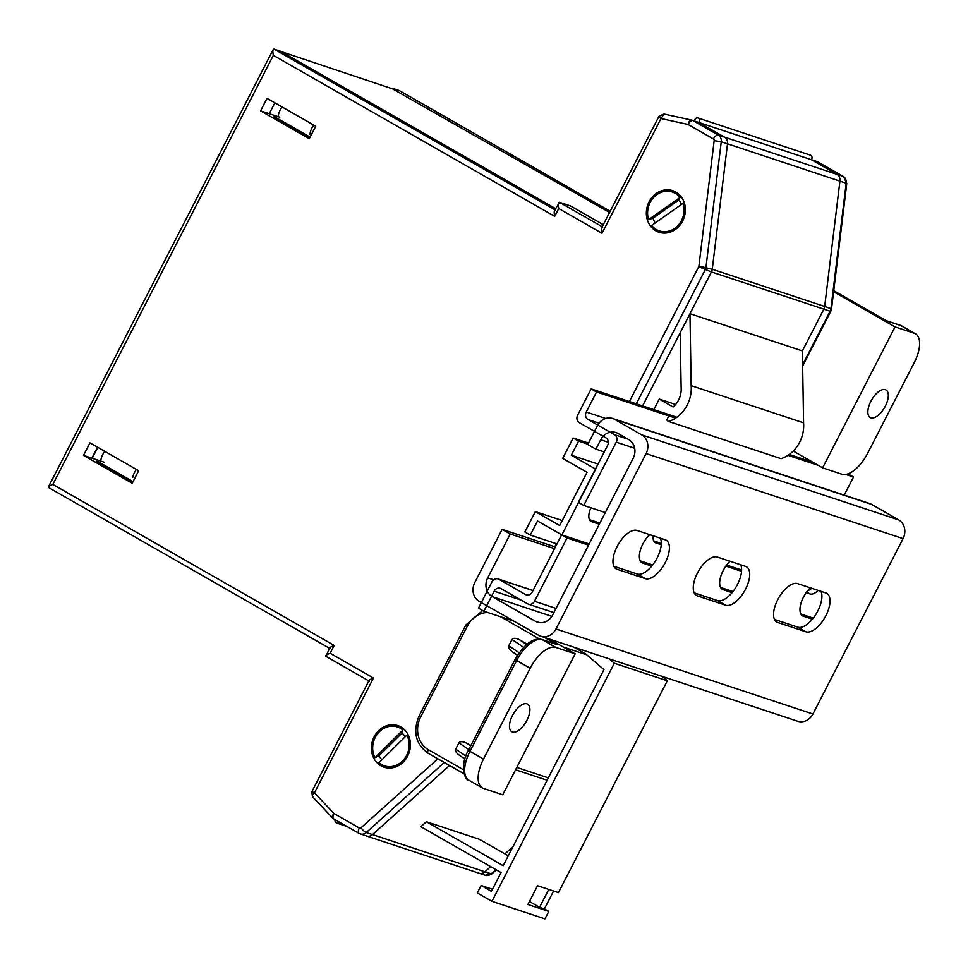 <?xml version="1.0" encoding="UTF-8"?>
<svg xmlns="http://www.w3.org/2000/svg" width="968" height="968" viewBox="0 0 968 968"><rect width="100%" height="100%" fill="white"/><g stroke="black" fill="none" stroke-linecap="round" stroke-linejoin="round"><path stroke-width="1.45" d="M339.369 822.122A2.831 2.48 108.3 0 1 335.146 819.702M563.328 647.06L586.717 654.804M609.259 658.893L614.317 663.237L667.315 680.782L558.439 892.629L537.555 885.72L527.899 904.511L548.783 911.42L544.948 918.874L491.95 901.341L477.284 892.944L481.12 885.49L492.482 889.253M614.317 663.237L491.95 901.341M553.587 891.032L544.391 908.916L548.783 911.42M481.12 885.49L491.393 891.371L501.061 872.579L420.874 826.696L426.392 821.747L479.39 839.292L508.273 855.821M662.257 676.426L667.315 680.782M548.771 889.435L539.575 907.318L544.391 908.916M539.575 907.318L529.436 901.523M444.276 762.506L366.231 832.528L372.499 834.597A7.066 6.207 108.3 0 1 366.557 836.013A7.066 6.207 -71.7 0 0 372.499 834.597L449.515 765.506L372.499 834.597L484.92 871.805L490.667 866.638L484.92 871.805A7.066 6.207 108.3 0 1 478.978 873.221A7.066 6.207 108.3 0 1 477.974 872.773M478.978 873.221L485.234 875.29A7.066 6.207 -71.7 0 0 491.175 873.874L484.92 871.805A7.066 6.207 108.3 0 1 478.978 873.221L366.557 836.013A7.066 6.207 108.3 0 1 365.553 835.565M513.004 846.601L504.897 853.885L513.004 846.601M694.201 120.915L694.963 119.439A2.831 2.48 108.3 0 1 698.013 117.987A2.831 2.48 108.3 0 1 698.896 122.5L724.5 137.141A7.066 6.207 108.3 0 1 727.512 143.808L712.254 269.261A7.066 6.207 108.3 0 1 711.432 271.947L689.966 313.705L691.164 385.651A32.367 28.423 108.3 0 1 668.634 421.479L667.642 420.911A1.416 1.246 108.3 0 1 667.206 419.035L668.174 417.147M668.634 421.479L781.055 458.675A32.367 28.423 108.3 0 0 803.585 422.847L691.164 385.651M689.966 313.705L802.387 350.912L803.585 422.847M653.836 409.633L659.256 399.082L673.099 407.008A21.066 18.489 108.3 0 0 681.133 387.466L680.189 332.726L642.583 405.919L711.432 271.947L823.853 309.155L802.387 350.912L823.853 309.155L830.108 311.224A7.066 6.207 -71.7 0 0 830.943 308.538L846.201 183.085A7.066 6.207 -71.7 0 0 843.176 176.418L817.815 161.91L811.559 159.829L836.921 174.349A7.066 6.207 108.3 0 1 839.934 181.016L824.675 306.457A7.066 6.207 108.3 0 1 823.853 309.155A7.066 6.207 108.3 0 0 824.675 306.457L831.524 308.877L830.762 311.333L830.108 311.224L802.617 364.718M698.896 122.5L811.317 159.696L836.921 174.349A7.066 6.207 108.3 0 1 839.934 181.016L824.675 306.457L712.254 269.261L727.512 143.808A7.066 6.207 -71.7 0 0 724.5 137.141L699.138 122.633L692.87 120.552L718.232 135.072A7.066 6.207 108.3 0 1 721.257 141.739L705.987 267.18A7.066 6.207 108.3 0 1 705.164 269.878L636.315 403.837M698.013 117.987L810.434 155.195A2.831 2.48 108.3 0 1 811.317 159.696M659.256 399.082L675.616 404.491M426.392 821.747L503.191 865.695L603.959 669.638L585.942 654.138L573.661 647.108M392.56 88.862L609.574 212.452M392.802 88.403L399.3 90.581L610.191 211.254L399.07 90.472M675.833 192.039A21.913 19.239 108.3 0 1 682.634 221.055A21.913 19.239 108.3 0 1 655.88 230.868A21.913 19.239 108.3 0 1 649.08 201.852A21.913 19.239 108.3 0 1 675.833 192.039M400.909 726.992A21.913 19.239 108.3 0 1 407.697 756.008A21.913 19.239 108.3 0 1 380.944 765.821A21.913 19.239 108.3 0 1 374.156 736.805A21.913 19.239 108.3 0 1 400.909 726.992M273.871 116.995L309.857 137.589M96.812 461.518L132.797 482.112M97.792 447.337L92.19 458.251L104.399 462.293M274.864 102.814L269.249 113.728L279.764 117.201M555.523 208.64L280.381 51.195L274.125 49.126L554.918 209.814M697.976 122.186A5.3 4.659 108.3 0 1 698.388 122.295A5.3 4.659 108.3 0 1 699.138 122.633M629.418 401.563L698.702 266.757L711.432 271.947A7.066 6.207 -71.7 0 0 712.254 269.261L698.908 266.091L714.166 140.638A1.767 1.549 -71.7 0 0 713.416 138.968L688.042 124.461L661.156 118.568L663.903 114.018L691.467 120.056M603.294 224.685L570.576 205.954L559.492 202.288L602.229 226.742M260.573 110.86L309.276 138.727L315.713 126.191L267.023 98.337L260.573 110.86L269.249 113.728L274.864 102.826M83.514 455.384L132.217 483.25L138.654 470.714L89.951 442.86L83.514 455.384L92.19 458.251M310.099 137.105L274.125 116.511M133.04 481.628L97.054 461.034M601.83 227.516L659.026 116.22L663.903 114.018M661.156 118.568A2.105 1.851 -71.7 0 0 660.89 118.713C658.918 116.704 658.53 115.882 659.728 116.233M660.89 118.713L602.011 233.288C601.176 229.101 601.431 227.032 602.774 227.056M602.011 233.288L558.73 208.519C557.883 204.333 558.137 202.251 559.492 202.288L554.519 210.576M558.73 208.519L554.7 216.348C553.865 212.161 554.12 210.092 555.463 210.117M554.7 216.348L273.351 55.345C272.516 51.159 272.77 49.09 274.125 49.126L273.182 49.586L48.4 486.952L48.775 487.606C47.735 486.977 49.078 485.924 52.829 484.436L334.178 645.438C330.427 646.914 329.072 647.979 330.112 648.608M334.178 645.438L330.161 653.267C326.41 654.743 325.054 655.808 326.095 656.437L368.82 680.915M329.749 647.943L325.889 656.352M330.161 653.267L373.442 678.036C369.691 679.512 368.336 680.577 369.377 681.206M373.442 678.036L314.552 792.61L312.422 792.03M314.552 792.61A2.105 1.851 -71.7 0 0 314.588 792.913C312.216 794.837 311.672 796.168 312.93 796.93M369.002 680.54L311.805 791.836L312.495 796.652L332.484 817.912A5.3 5.3 0 0 0 333.706 818.88A5.3 2.493 119.8 0 0 333.924 818.976M282.087 106.952A10.6 4.997 119.8 0 0 280.188 110.001A10.6 4.997 119.8 0 0 278.191 116.692M104.738 451.318A10.6 4.997 119.8 0 0 102.802 454.416A10.6 4.997 119.8 0 0 100.805 461.107M97.514 447.18L91.863 458.142M280.962 51.534L395.089 89.709M280.986 51.473L555.547 208.592M885.321 406.136A15.899 7.49 119.8 0 0 885.986 389.935A15.899 7.49 119.8 0 0 870.861 401.345A15.899 7.49 119.8 0 0 870.196 417.547A15.899 7.49 119.8 0 0 885.321 406.136M833.024 291.404L895.037 326.894L822.606 467.834L793.252 451.04M822.606 467.834L841.87 474.211A28.266 13.322 119.8 0 0 867.594 453.411L914.276 362.576A28.266 13.322 119.8 0 0 915.474 333.791A28.266 13.322 119.8 0 0 914.312 333.27L895.037 326.894M886.095 320.614L833.738 290.654L886.216 320.662M512.459 715.546A15.899 7.49 119.8 0 0 511.782 731.735A15.899 7.49 119.8 0 0 526.907 720.325A15.899 7.49 119.8 0 0 527.584 704.135A15.899 7.49 119.8 0 0 512.459 715.546M468.802 749.547L458.892 742.867L455.674 749.135C455.081 751.241 456.557 753.443 460.102 755.73L464.894 758.997M458.892 742.867C460.248 741.198 462.801 741.306 466.552 743.194L470.642 745.965M470.811 745.638L466.552 743.194M523.603 647.326L512.011 639.509L508.781 645.777C508.2 647.882 509.676 650.085 513.221 652.371L517.481 655.288M512.011 639.509C513.367 637.839 515.92 637.948 519.659 639.836L526.568 644.494M527.076 644.083L519.659 639.836M544.524 637.464L556.83 644.506L542.37 639.727L555.898 647.459A28.266 13.322 119.8 0 0 530.174 668.271L516.646 660.527L469.964 751.362L483.492 759.093A28.266 13.322 119.8 0 0 482.306 787.891A28.266 13.322 119.8 0 0 483.468 788.4L502.743 794.788L575.173 653.836L549.34 639.061M555.898 647.459L575.173 653.836M483.492 759.093L530.174 668.271M556.83 644.506L541.874 639.497A3.533 3.098 -71.7 0 1 542.37 639.727A28.266 13.322 119.8 0 0 516.646 660.527L515.109 659.438L468.427 750.273L469.964 751.362A28.266 13.322 119.8 0 0 468.778 780.147L482.306 787.891M310.014 134.516A9.898 4.659 -60.2 0 1 313.765 125.078M132.822 477.224A9.898 4.659 -60.2 0 1 136.415 469.444M378.996 762.724A20.497 17.993 -71.7 0 0 402.482 761.054A20.497 17.993 -71.7 0 0 406.85 735.135L378.996 762.724M381.961 759.783A16.964 14.895 108.3 0 1 379.093 755.742L375.003 757.666A20.497 17.993 -71.7 0 1 379.371 731.76A20.497 17.993 -71.7 0 1 402.869 730.09L375.003 757.666M405.217 736.757A16.964 14.895 108.3 0 0 401.986 733.078L402.869 730.09M401.986 733.078L379.093 755.742M651.706 225.435A20.497 17.993 -71.7 0 0 674.781 228.315A20.497 17.993 -71.7 0 0 683.081 203.292L651.706 225.435M655.275 222.918A16.964 14.895 108.3 0 1 653.025 218.175L648.62 219.627A20.497 17.993 -71.7 0 1 656.933 194.592A20.497 17.993 -71.7 0 1 680.008 197.472L648.62 219.627M681.448 204.442A16.964 14.895 108.3 0 0 678.822 199.977L680.008 197.472M678.822 199.977L653.025 218.175M583.74 505.441L578.332 502.344L607.626 445.341A5.651 4.961 -71.7 0 0 605.883 437.851L579.372 422.689A5.651 4.961 108.3 0 1 577.618 415.199L591.133 388.882L596.542 391.979L586.245 412.029A5.651 4.961 -71.7 0 0 588 419.519L614.511 434.692A5.651 4.961 108.3 0 1 616.265 442.17L583.74 505.441L605.29 512.568M567.006 538.014L561.597 534.917L532.303 591.92A5.651 4.961 -71.7 0 1 526.193 594.812A5.651 4.961 -71.7 0 1 525.394 594.461L498.883 579.288A5.651 4.961 108.3 0 0 498.084 578.924A5.651 4.961 108.3 0 0 491.986 581.816L478.458 608.134L483.867 611.231L494.176 591.182A5.651 4.961 -71.7 0 1 500.274 588.29A5.651 4.961 -71.7 0 1 501.073 588.641L527.584 603.814A5.651 4.961 108.3 0 0 528.383 604.177A5.651 4.961 108.3 0 0 534.493 601.285L567.006 538.014L588.544 545.141M810.301 587.806A18.38 8.664 119.8 0 0 800.79 603.899A18.38 8.664 119.8 0 0 802.654 615.914A18.38 8.664 119.8 0 0 803.404 616.253L812.382 619.217M649.697 534.663A18.38 8.664 119.8 0 0 640.187 550.744A18.38 8.664 119.8 0 0 642.05 562.771A18.38 8.664 119.8 0 0 642.812 563.098L651.779 566.074M730.005 561.234A18.38 8.664 119.8 0 0 720.495 577.315A18.38 8.664 119.8 0 0 722.358 589.343A18.38 8.664 119.8 0 0 723.108 589.681L732.086 592.646M800.947 614.135L813.217 618.189M561.597 534.917L589.125 544.028M640.344 560.98L652.614 565.046M720.64 587.552L732.909 591.617M847.944 473.872L853.51 477.018L844.205 495.108M483.867 611.231L513.935 621.178M596.542 391.979L675.555 418.128M787.976 455.335L818.299 465.366M845.717 474.441L853.51 477.018M591.133 388.882L676.838 417.244M789.259 454.452L812.878 462.268M726.629 565.046L740.375 569.595A14.847 6.994 119.8 0 0 741.597 569.789M807.615 590.746A14.847 6.994 119.8 0 0 811.729 588.278M806.163 592.67L810.022 593.953A14.847 6.994 119.8 0 0 818.19 590.419M573.165 438.02L578.574 441.118L571.326 455.214L595.683 469.141L561.876 534.917L537.53 520.99L530.283 535.086L524.874 531.989L535.34 511.624L559.686 525.563L587.044 472.311L562.698 458.384L573.165 438.02L588.484 443.09M589.464 519.659L599.882 523.107M653.702 540.918L661.301 543.423M561.876 534.917L589.161 543.943M640.284 560.871L652.674 564.961M720.579 587.443L732.97 591.545M800.887 614.014L813.265 618.116M590.891 507.813A14.847 6.994 119.8 0 0 591 521.401A14.847 6.994 119.8 0 0 591.605 521.667L599.301 524.22M725.855 566.099L741.536 571.289M653.17 535.812A14.847 6.994 119.8 0 0 655.239 542.661A14.847 6.994 119.8 0 0 655.844 542.927L661.241 544.718M535.34 511.624L562.263 520.542M530.283 535.086L556.975 543.907M571.326 455.214L598.018 464.047M578.574 441.118L587.915 444.203M717.336 557.048A21.913 10.321 119.8 0 0 697.396 573.165A21.913 10.321 119.8 0 0 696.476 595.477A21.913 10.321 119.8 0 0 697.371 595.877L725.637 605.23A21.913 10.321 119.8 0 0 745.094 590.032A21.913 10.321 119.8 0 0 746.497 566.8A21.913 10.321 119.8 0 0 745.602 566.401L717.336 557.048M637.041 530.464A21.913 10.321 119.8 0 0 617.1 546.593A21.913 10.321 119.8 0 0 616.168 568.906A21.913 10.321 119.8 0 0 617.076 569.305L645.341 578.658A21.913 10.321 119.8 0 0 664.786 563.461A21.913 10.321 119.8 0 0 666.202 540.229A21.913 10.321 119.8 0 0 665.306 539.829L637.041 530.464M797.632 583.619A21.913 10.321 119.8 0 0 777.703 599.736A21.913 10.321 119.8 0 0 776.772 622.049A21.913 10.321 119.8 0 0 777.679 622.46L805.945 631.814A21.913 10.321 119.8 0 0 825.389 616.604A21.913 10.321 119.8 0 0 826.805 593.372A21.913 10.321 119.8 0 0 825.898 592.973L797.632 583.619M633.169 458.336L552.68 614.934A14.133 12.415 108.3 0 1 537.421 622.158A14.133 12.415 108.3 0 1 535.437 621.274L492.119 596.591A14.133 12.415 108.3 0 1 487.715 577.86L510.257 534.009L502.138 529.363L474.768 582.615A14.133 12.415 -71.7 0 0 479.16 601.334L538.716 635.323A14.133 12.415 -71.7 0 0 540.701 636.206A14.133 12.415 -71.7 0 0 555.971 628.97L646.104 453.581A14.133 12.415 -71.7 0 0 641.724 434.862L614.668 419.386A14.133 12.415 -71.7 0 0 612.671 418.491A14.133 12.415 -71.7 0 0 597.413 425.714L587.757 444.506L595.877 449.152L600.704 439.762A14.133 12.415 108.3 0 1 615.963 432.527A14.133 12.415 108.3 0 1 617.959 433.422L628.776 439.617A14.133 12.415 108.3 0 1 633.169 458.336M774.497 619.447L797.826 627.167A21.913 10.321 119.8 0 0 815.48 615.007A21.913 10.321 119.8 0 0 820.973 591.339M613.894 566.292L637.222 574.012A21.913 10.321 119.8 0 0 654.876 561.851A21.913 10.321 119.8 0 0 660.37 538.196M694.189 592.864L717.53 600.596A21.913 10.321 119.8 0 0 735.172 588.423A21.913 10.321 119.8 0 0 740.665 564.767M540.701 636.206L797.668 721.245A14.133 12.415 -71.7 0 0 812.926 714.009L903.071 538.619A14.133 12.415 -71.7 0 0 898.691 519.901L871.636 504.413A14.133 12.415 -71.7 0 0 869.639 503.529L612.671 418.491M604.25 451.923L595.877 449.152M555.39 546.993L502.138 529.363M554.531 548.662L510.257 534.009M516.791 767.442L548.324 777.885M515.581 769.802L547.114 780.244M714.166 140.638L721.257 141.739L846.782 183.424L831.524 308.877M713.416 138.968A5.3 2.493 -60.2 0 1 718.232 135.072L843.176 176.418A5.3 2.493 119.8 0 1 843.394 176.515L846.782 183.424M496.342 869.893L491.925 873.85A5.3 1.391 -131.9 0 1 491.175 873.874L495.906 869.639M818.226 162.14A5.3 2.493 119.8 0 0 818.033 162.007A5.3 2.493 119.8 0 0 817.815 161.91A5.3 4.659 -71.7 0 0 817.065 161.571A5.3 5.3 0 0 1 818.033 162.007L843.394 176.515A5.3 2.493 119.8 0 1 843.685 176.745M314.588 792.913L333.936 813.483L359.297 828.003A1.767 1.549 -71.7 0 0 361.028 827.761A5.3 1.391 48.1 0 0 366.231 832.528A7.066 6.207 108.3 0 1 360.29 833.944A7.066 6.207 108.3 0 1 359.297 833.496A5.3 2.493 119.8 0 1 359.08 833.4L366.557 836.013M361.028 827.761L437.851 758.839M554.785 546.787L556.358 543.714M698.702 266.757A1.767 1.549 -71.7 0 0 698.908 266.091M273.351 55.345L52.829 484.436M332.484 817.912A5.3 2.287 136.8 0 1 333.936 813.483A5.3 2.493 119.8 0 0 333.706 818.88L359.08 833.4A5.3 2.493 119.8 0 1 359.297 828.003M698.388 122.295L692.12 120.226A5.3 4.659 -71.7 0 1 692.87 120.552A5.3 2.493 119.8 0 0 688.042 124.461A5.3 2.529 -77.7 0 1 691.588 120.08A5.3 2.529 -77.7 0 1 691.709 120.105A5.3 4.659 -71.7 0 1 692.12 120.226A5.3 5.3 0 0 0 691.588 120.08L663.782 113.994M914.312 333.27L900.784 325.526L886.325 320.747M900.288 325.309L901.946 326.047A28.266 13.322 119.8 0 0 900.784 325.526A3.533 3.098 108.3 0 0 900.288 325.309L886.168 320.638M539.503 639.037L500.565 616.749M487.727 612.502A24.732 21.72 -71.7 0 0 467.35 626.115L420.681 716.949A24.732 21.72 -71.7 0 0 428.34 749.704L463.406 769.766M464.071 773.819L428.34 753.37A3.533 1.67 119.8 0 1 428.195 753.31L464.083 773.843M508.781 645.777L519.163 652.771M455.674 749.135L465.886 756.02M467.35 626.115L465.814 625.038L419.144 715.86L420.681 716.949M428.34 749.704A3.533 1.67 119.8 0 0 428.195 753.31C415.635 744.174 412.61 731.687 419.144 715.86M534.493 601.285L556.031 608.412M616.265 442.17L634.681 448.269M525.394 594.461L527.052 595.005M498.883 579.288L532.993 590.577M494.176 591.182L521.05 600.075M614.511 434.692L627.942 439.133M588 419.519L599.047 423.173M586.245 412.029L605.714 418.478M803.404 616.253L801.976 615.43M642.812 563.098L641.373 562.287M723.108 589.681L721.68 588.859M741.597 570.297L740.375 569.595M810.022 593.953L806.634 592.017M591.605 521.667L590.456 521.014M655.844 542.927L654.695 542.274M812.926 714.009L555.971 628.97M903.071 538.619L646.104 453.581M493.619 579.808L487.715 577.86M551.857 616.362L492.119 596.591M539.539 622.642L535.437 621.274M608.34 442.279L600.704 439.762M871.636 504.413L614.668 419.386M898.691 519.901L641.724 434.862M777.679 622.46L775.973 621.48M805.945 631.814L797.826 627.167M617.076 569.305L615.37 568.325M645.341 578.658L637.222 574.012M697.371 595.877L695.665 594.909M725.637 605.23L717.53 600.596M336.658 823.03L346.871 826.406M830.762 311.333L802.641 366.061M491.925 873.85L485.234 875.29M811.341 159.672L817.065 161.571M48.569 487.521L329.556 648.318M901.946 326.047L915.474 333.791M465.814 625.038L482.657 610.53M468.778 780.147C464.628 780.244 459.619 765.156 468.427 750.273M515.109 659.438C524.245 644.107 533.162 637.464 541.874 639.497M498.084 578.924L533.029 590.492M528.383 604.177L553.877 612.611"/></g></svg>

